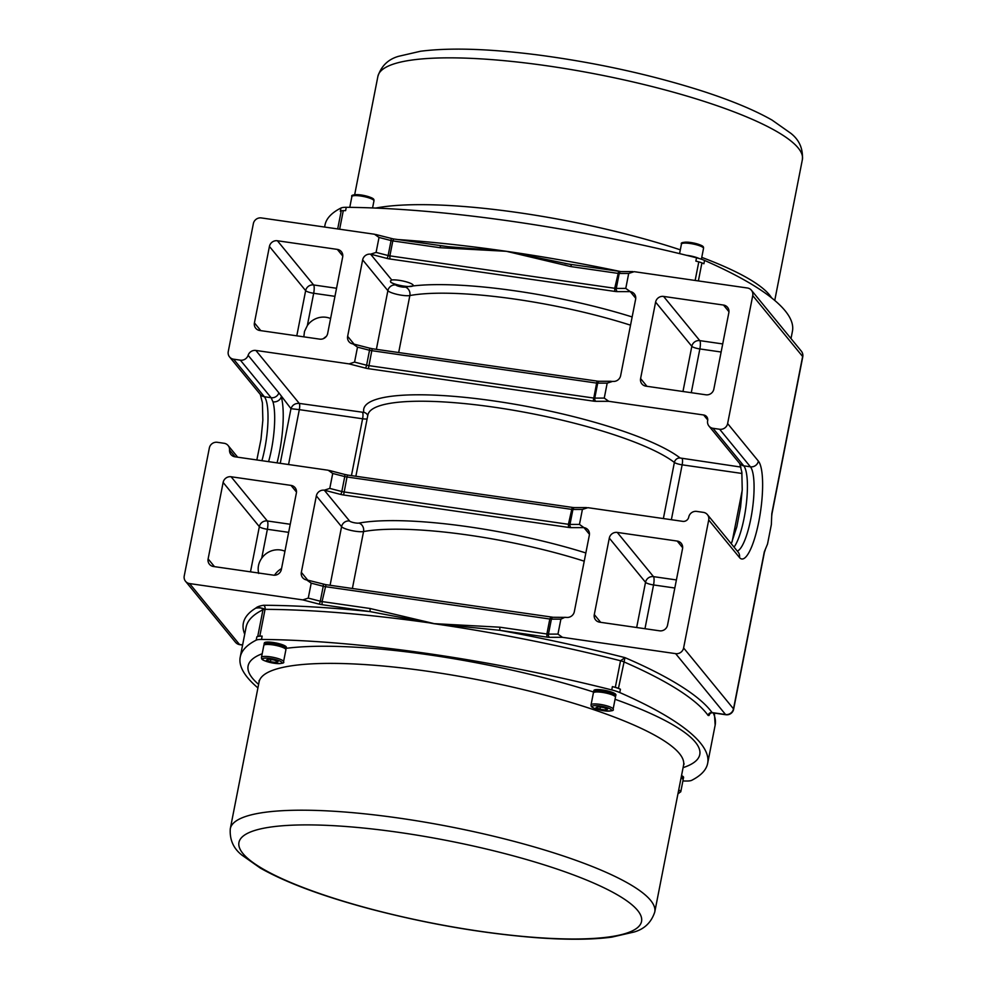 <?xml version="1.0" encoding="UTF-8"?>
<svg xmlns="http://www.w3.org/2000/svg" width="987" height="987" viewBox="0 0 987 987"><rect width="100%" height="100%" fill="white"/><g stroke="black" fill="none" stroke-linecap="round" stroke-linejoin="round"><path stroke-width="1.48" d="M771.834 515.226L771.945 513.931A6.921 1.419 -168.9 0 0 771.809 513.548L771.341 524.615L767.528 544.047L764.32 551.782A6.921 1.419 11.1 0 1 764.444 552.152L765.159 550.228M347.51 475.055L572.226 507.392L568.413 524.294L343.575 491.884A3.454 0.703 11.1 0 1 341.823 491.526L329.781 488.417L332.718 473.464L344.759 476.573A3.454 0.703 -168.9 0 0 346.511 476.918L571.35 509.329A3.454 0.703 -168.9 0 0 572.916 509.465L582.404 509.452L587.882 507.676L682.77 521.358A5.194 4.935 -39.3 0 0 688.741 517.089A6.921 6.576 140.7 0 1 696.699 511.402L703.361 512.364A6.921 6.576 140.7 0 1 708.715 519.976L683.609 647.953A6.921 6.576 140.7 0 1 675.639 653.641L562.454 637.318L557.951 634.11L548.464 634.11L551.4 619.157A2.591 1.764 -90 0 1 553.09 617.282L566.365 617.381A6.921 6.576 -39.3 0 0 574.323 611.681L589.325 535.238A6.921 6.576 -39.3 0 0 583.971 527.626L579.468 524.418L569.98 524.418A3.454 0.703 11.1 0 1 568.413 524.294L568.438 527.403A6.058 1.234 -168.9 0 0 571.189 527.638A2.591 1.764 -90 0 1 569.98 524.418L572.916 509.465A2.591 1.764 -90 0 1 574.607 507.589L572.349 507.466M550.82 617.159L549.821 619.022A3.454 0.703 -168.9 0 0 551.4 619.157L560.887 619.145L564.959 617.27M560.887 619.145L557.951 634.11M582.404 509.452L579.468 524.418M676.403 579.937L653.493 576.63L617.257 532.425L677.193 541.061A6.921 6.576 -39.3 0 1 682.535 548.673L667.545 625.129A6.921 6.576 -39.3 0 1 659.575 630.816L599.652 622.18A6.921 6.576 -39.3 0 1 594.297 614.568L609.3 538.112L645.523 582.318A6.921 1.419 -168.9 0 0 653.554 584.946A6.921 1.629 98.2 0 0 653.493 576.63A6.921 6.576 -39.3 0 0 645.523 582.318L636.664 627.51M617.257 532.425A6.921 6.576 -39.3 0 0 609.3 538.112M329.781 488.417L324.304 490.194A6.921 6.576 -39.3 0 0 316.346 495.881L301.343 572.337A6.921 6.576 -39.3 0 0 306.698 579.949L311.201 583.157L323.23 586.266A3.454 0.703 -168.9 0 0 324.994 586.611L549.821 619.022L546.884 633.987L499.829 627.201L499.854 630.323L546.909 637.108A6.058 1.234 -168.9 0 0 549.66 637.331A2.591 1.764 -90 0 1 548.464 634.11A3.454 0.703 11.1 0 1 546.884 633.987L546.909 637.108M325.994 584.748L322.058 601.577L322.083 604.698L370.088 611.607L370.063 608.498L322.058 601.577A3.454 0.703 11.1 0 1 320.294 601.219L308.265 598.11L302.787 599.886L189.59 583.576A6.921 6.576 140.7 0 1 184.236 575.964L209.343 447.987A6.921 6.576 140.7 0 1 217.313 442.299L224.074 443.274A6.921 6.576 140.7 0 1 229.539 450.047A6.921 6.576 -39.3 0 0 235.005 456.808L328.215 470.244L332.718 473.464M308.265 598.11L311.201 583.157M231.094 476.758L291.017 485.394A6.921 6.576 -39.3 0 1 296.371 493.007L281.369 569.45A6.921 6.576 -39.3 0 1 273.399 575.15L213.476 566.501A6.921 6.576 -39.3 0 1 208.121 558.901L223.124 482.446L259.347 526.651A6.921 1.419 -168.9 0 0 267.378 529.279A6.921 1.629 98.2 0 0 267.317 520.963L231.094 476.758A6.921 6.576 -39.3 0 0 223.124 482.446M263.578 605.265C259.692 605.87 257.076 606.832 255.719 608.165C259.223 607.56 262.332 607.943 265.059 609.337A3.282 2.196 90.3 0 0 263.578 605.265A383.943 78.516 -168.9 0 1 370.088 611.607L433.33 623.599L499.854 630.323A384.116 78.553 -168.9 0 1 624.981 657.638L620.539 660.759L615.32 687.347A6.921 1.419 11.1 0 1 618.442 688.371A380.661 77.85 11.1 0 1 620.428 689.234A17.297 3.541 11.1 0 0 612.396 686.607A380.661 77.85 11.1 0 1 615.32 687.347M259.815 636.097A380.661 77.85 11.1 0 1 262.135 636.121A17.297 3.541 11.1 0 0 256.854 636.825A380.661 77.85 11.1 0 1 257.755 636.368A6.921 1.419 11.1 0 1 259.815 636.097L265.059 609.337A380.661 77.85 11.1 0 1 433.367 623.426L370.063 608.498M257.915 687.902A380.661 77.85 11.1 0 1 240.223 657.108A380.661 77.85 11.1 0 1 256.201 640.144A17.297 3.541 11.1 0 1 261.493 639.44A380.661 77.85 11.1 0 1 611.743 689.925A17.297 3.541 11.1 0 1 619.774 692.553A380.661 77.85 11.1 0 1 707.654 763.358A380.661 77.85 11.1 0 1 691.69 780.322A17.297 3.541 11.1 0 1 686.397 781.025A380.661 77.85 11.1 0 1 682.893 780.988M264.405 644.856A11.252 2.295 11.1 0 1 264.072 644.129L264.294 643.03A11.252 2.295 11.1 0 1 275.768 642.932A11.252 2.295 11.1 0 1 286.366 647.361L286.144 648.459A11.252 2.295 11.1 0 1 285.564 649.002M681.523 775.597A11.252 2.295 11.1 0 1 683.596 777.435L683.374 778.533A11.252 2.295 11.1 0 1 682.794 779.088M593.977 692.368A11.252 2.295 11.1 0 1 593.643 691.628L593.853 690.53A11.252 2.295 11.1 0 1 605.339 690.444A11.252 2.295 11.1 0 1 615.925 694.86L615.715 695.958A11.252 2.295 11.1 0 1 615.123 696.514M593.643 691.628A11.252 2.295 11.1 0 1 605.117 691.542A11.252 2.295 11.1 0 1 615.715 695.958M593.384 692.923A11.252 2.295 11.1 0 1 604.871 692.825A11.252 2.295 11.1 0 1 615.456 697.254L613.112 709.221A11.252 2.295 -168.9 0 0 602.514 704.792A11.252 2.295 -168.9 0 0 591.04 704.891L593.384 692.923M605.722 710.048L599.96 709.221L596.049 707.543L597.912 706.717L603.674 707.543L607.585 709.209L605.722 710.048L606.018 708.543M600.38 707.074L599.96 709.221M264.072 644.129A11.252 2.295 11.1 0 1 275.558 644.03A11.252 2.295 11.1 0 1 286.144 648.459M263.825 645.412A11.252 2.295 11.1 0 1 275.299 645.313A11.252 2.295 11.1 0 1 285.897 649.742L283.553 661.709A11.252 2.295 -168.9 0 0 272.955 657.28A11.252 2.295 -168.9 0 0 261.481 657.379L263.825 645.412M276.163 662.536L270.389 661.709L266.49 660.044L268.341 659.205L274.102 660.032L278.013 661.697L276.163 662.536L276.459 661.031M270.808 659.563L270.389 661.709M681.314 776.683A11.252 2.295 11.1 0 1 683.374 778.533M681.055 777.978A11.252 2.295 11.1 0 1 683.127 779.829L680.771 791.796A11.252 2.295 -168.9 0 0 678.711 789.945M244.714 634.185A384.116 78.553 -168.9 0 1 255.719 608.165C259.421 607.091 261.839 607.634 262.974 609.781L257.755 636.368M571.337 264.627L506.368 251.303L570.585 266.539L617.652 273.325A3.454 0.703 -168.9 0 0 619.219 273.448L628.707 273.448L634.185 271.672L747.381 287.994A6.921 6.576 140.7 0 1 752.736 295.594L727.629 423.571A6.921 6.576 140.7 0 1 719.659 429.259L750.416 466.802A43.255 10.166 -81.8 0 1 752.02 511.932A43.255 10.166 -81.8 0 1 737.264 551.054M607.19 383.141L604.254 398.094L594.766 398.106A3.454 0.703 11.1 0 1 593.187 397.971L368.361 365.56A3.454 0.703 11.1 0 1 366.596 365.215L354.567 362.106L357.504 347.153L369.533 350.262A3.454 0.703 -168.9 0 0 371.297 350.607L596.123 383.018A3.454 0.703 -168.9 0 0 597.703 383.141L607.19 383.141L612.668 381.364A6.921 6.576 -39.3 0 0 620.626 375.677L635.628 299.221A6.921 6.576 -39.3 0 0 630.274 291.621L625.77 288.401L616.283 288.414A3.454 0.703 11.1 0 1 614.716 288.278L389.877 255.867L389.902 258.989L614.741 291.399L614.716 288.278L618.652 271.462M731.281 543.763L736.833 526.737L740.534 507.417L742.224 489.675L741.842 472.119L739.707 463.569A6.921 6.576 -39.3 0 0 743.766 465.839L713.009 428.309A6.921 6.576 140.7 0 1 707.654 420.696A5.194 4.935 -39.3 0 0 703.632 414.984L608.757 401.314L604.254 398.094M713.009 428.309L719.659 429.259M628.707 273.448L625.77 288.401M722.706 343.932L699.795 340.626L663.572 296.421L723.496 305.057A6.921 6.576 -39.3 0 1 728.85 312.669L713.848 389.112A6.921 6.576 -39.3 0 1 705.878 394.8L645.954 386.164A6.921 6.576 -39.3 0 1 640.6 378.564L655.602 302.108L691.825 346.314A6.921 1.419 -168.9 0 0 699.857 348.942A6.921 1.629 98.2 0 0 699.795 340.626A6.921 6.576 -39.3 0 0 691.825 346.314L682.967 391.506M663.572 296.421A6.921 6.576 -39.3 0 0 655.602 302.108M376.084 252.413L379.02 237.46L391.062 240.557A3.454 0.703 -168.9 0 0 392.814 240.914L389.877 255.867A3.454 0.703 11.1 0 1 388.125 255.522L376.084 252.413L370.606 254.19A6.921 6.576 -39.3 0 0 362.648 259.877L347.646 336.333A6.921 6.576 -39.3 0 0 353.001 343.932L357.504 347.153M632.149 316.95A167.839 34.323 -168.9 0 0 412.862 285.959L408.569 286.526A167.839 34.323 -168.9 0 0 405.262 287.081A5.194 1.061 11.1 0 1 400.031 286.625A5.194 1.061 11.1 0 1 395.849 284.984L390.827 282.331L390.42 281.024L391.74 279.975A11.967 2.443 11.1 0 1 405.139 281.529A11.967 2.443 11.1 0 1 413.195 285.514A11.967 2.443 11.1 0 1 412.862 285.959L412.307 286.205A11.967 2.443 11.1 0 1 408.569 286.526A11.967 2.443 11.1 0 1 395.133 284.12A11.967 2.443 11.1 0 1 390.729 282.208M261.925 460.695A43.255 10.166 98.2 0 0 264.368 396.737L233.611 359.194A6.921 6.576 140.7 0 1 228.256 351.594L253.363 223.617A6.921 6.576 140.7 0 1 261.333 217.93L374.517 234.24L379.02 237.46M233.611 359.194L240.372 360.169L271.129 397.712L272.967 401.845A43.255 10.166 -81.8 0 1 268.587 461.657M354.567 362.106L349.09 363.882L255.867 350.447A6.921 6.576 -39.3 0 0 248.119 355.308A6.921 6.576 140.7 0 1 240.372 360.169M336.53 288.266L313.619 284.959L277.396 240.754L337.32 249.39A6.921 6.576 -39.3 0 1 342.674 256.99L327.672 333.446A6.921 6.576 -39.3 0 1 319.702 339.133L259.778 330.497A6.921 6.576 -39.3 0 1 254.424 322.885L269.426 246.442L305.649 290.647A6.921 1.419 -168.9 0 0 313.681 293.275A6.921 1.629 98.2 0 0 313.619 284.959A6.921 6.576 -39.3 0 0 305.649 290.647L296.791 335.827M277.396 240.754A6.921 6.576 -39.3 0 0 269.426 246.442M439.869 247.7L440.757 245.751L448.419 246.713L393.702 238.965L392.814 240.914L439.869 247.7L506.368 251.303L447.888 246.651M570.585 266.539L571.596 264.676M614.741 291.399A6.058 1.234 -168.9 0 0 617.492 291.621A2.591 1.764 -90 0 1 616.283 288.414L619.219 273.448A2.591 1.764 -90 0 1 620.909 271.573L564.897 263.541M258.705 573.459C257.434 568.006 258.434 562.923 261.703 558.235L267.378 529.279L288.648 532.351M284.947 551.227A19.037 18.087 -39.3 0 0 261.703 558.235M303.823 336.851L304.502 331.41L307.352 325.55L313.681 293.275L334.951 296.347M330.596 318.542A19.037 18.087 -39.3 0 0 307.352 325.55M277.051 462.878A50.177 11.795 98.2 0 0 281.246 396.811A6.921 5.984 163.6 0 1 272.967 401.845M740.978 467.085L680.154 458.005A166.112 33.965 -168.9 0 0 493.956 400.944A166.112 33.965 -168.9 0 0 363.907 412.418L299.271 403.412C295.138 403.202 292.374 404.966 290.968 408.68L278.877 392.838A6.921 6.576 140.7 0 1 271.129 397.712L264.368 396.737A6.921 6.576 140.7 0 1 260.321 394.467L262.406 402.721L262.85 420.191L260.987 439.388L256.842 459.967M280.246 463.335L290.968 408.68L299.32 409.642A5.194 1.221 98.2 0 0 299.271 403.412L255.867 350.447M618.442 688.371L624.981 657.638A384.116 78.553 -168.9 0 1 712.083 712.589A3.454 3.306 144.1 0 0 708.086 715.415L708.95 715.538L710.221 713.28M710.258 712.811L709.875 713.613L712.083 712.589L725.544 714.526A6.921 6.576 -39.3 0 0 733.501 708.839A6.921 1.419 11.1 0 1 733.637 709.209L764.444 552.152M791.006 338.553L792.438 331.237A380.661 77.85 -168.9 0 0 704.558 260.432A17.297 3.541 -168.9 0 0 696.526 257.804A380.661 77.85 -168.9 0 0 346.264 207.307L345.61 210.638A380.661 77.85 -168.9 0 0 343.291 210.626A6.921 1.419 -168.9 0 0 341.231 210.897A380.661 77.85 -168.9 0 0 340.33 211.341L340.971 208.023A380.661 77.85 -168.9 0 0 325.007 224.974L324.6 227.047M346.264 207.307A17.297 3.541 -168.9 0 0 340.971 208.023M699.104 258.508A11.252 2.295 -168.9 0 0 686.421 255.288M704.558 260.432L703.904 263.751A380.661 77.85 -168.9 0 0 701.917 262.887A6.921 1.419 -168.9 0 0 698.796 261.863A380.661 77.85 -168.9 0 0 695.872 261.123L696.526 257.804M323.465 338.615A19.037 18.087 140.7 0 1 326.278 336.456M274.546 575.211A19.037 18.087 140.7 0 1 281.542 568.586M771.945 513.931L802.764 356.862A6.921 1.419 -168.9 0 0 802.628 356.492L771.809 513.548M764.32 551.782L733.501 708.839L683.609 647.953M675.639 653.641L725.544 714.526A6.921 1.629 98.2 0 0 725.852 714.736A6.921 6.921 0 0 0 733.637 709.209M571.189 527.638L583.971 527.626L589.449 534.3M344.438 474.439A2.591 0.703 104.5 0 1 344.599 474.414L347.399 474.981L343.599 494.993L568.438 527.403M329.263 470.454L344.599 474.414A2.591 0.703 104.5 0 1 344.759 476.573L341.823 491.526A2.591 0.703 104.5 0 1 340.527 494.388A6.058 1.234 -168.9 0 0 343.599 494.993M585.846 552.954A167.839 34.323 -168.9 0 0 358.96 523.085A5.194 1.061 11.1 0 1 353.728 522.629A5.194 1.061 11.1 0 1 349.546 521L324.304 490.194L340.527 494.388M322.922 584.131A2.591 0.703 104.5 0 1 323.082 584.107A2.591 0.703 104.5 0 1 323.23 586.266L320.294 601.219A2.591 0.703 104.5 0 1 319.011 604.081A6.058 1.234 -168.9 0 0 322.083 604.698M499.829 627.201L433.33 623.599A380.661 77.85 11.1 0 1 620.539 660.759A6.921 1.419 -168.9 0 1 623.661 661.771A380.661 77.85 11.1 0 1 708.086 715.415M549.66 637.331L562.454 637.318M302.787 599.886L319.011 604.081M242.617 644.918L239.483 644.462L189.59 583.576M553.09 617.282L325.87 584.674L307.747 580.159L301.343 572.337M316.346 495.881L341.576 526.688L330.09 585.279M349.546 521A6.921 6.576 -39.3 0 0 341.576 526.688A12.115 2.48 -168.9 0 0 351.347 530.5A12.115 2.48 -168.9 0 0 363.549 531.561A160.918 32.904 11.1 0 1 584.23 561.184M352.384 588.499L363.549 531.561A6.921 6.008 -100.3 0 0 358.96 523.085M261.493 639.44L262.135 636.121M612.396 686.607L611.743 689.925M593.755 692.084A230.131 47.055 -168.9 0 0 428.481 654.763A230.131 47.055 -168.9 0 0 286.168 648.323M262.184 653.739A230.131 47.055 -168.9 0 0 258.606 684.373M683.09 767.652A230.131 47.055 -168.9 0 0 615.061 699.289M603.76 710.751A9.858 2.011 11.1 0 1 592.619 706.001A9.858 2.011 11.1 0 1 609.053 708.37A9.858 2.011 11.1 0 1 603.76 710.751M274.201 663.252A9.858 2.011 11.1 0 1 263.06 658.502A9.858 2.011 11.1 0 1 279.494 660.871A9.858 2.011 11.1 0 1 274.201 663.252M678.353 791.796A9.858 2.011 11.1 0 1 678.007 793.536M256.854 636.825L256.201 640.144M619.774 692.553L620.428 689.234M259.1 680.475L259.1 681.894A216.289 44.23 11.1 0 1 428.617 671.394A216.289 44.23 11.1 0 1 683.572 765.159L684.114 763.839M399.809 818.211A216.289 44.23 -168.9 0 0 230.292 828.71C229.527 839.653 233.401 848.462 241.926 855.124L260.272 868.054C286.094 882.662 322.811 896.319 370.446 909.027C427.211 923.857 482.396 933.394 536.015 937.65C566.563 939.92 591.805 939.76 611.743 937.144L634.11 932.012C644.474 929.051 651.358 922.376 654.763 911.988A216.289 44.23 -168.9 0 0 399.809 818.211M399.735 832.497A205.123 41.947 11.1 0 1 637.59 910.396A205.123 41.947 11.1 0 1 480.768 931.395A205.123 41.947 11.1 0 1 242.913 853.496A205.123 41.947 11.1 0 1 399.735 832.497M240.223 657.108L246.096 627.189A380.661 77.85 11.1 0 1 262.974 609.781A6.921 1.419 -168.9 0 1 265.034 609.51M752.736 295.594L802.628 356.492A6.921 6.576 -39.3 0 0 801.321 351.15L751.428 290.252M708.715 519.976L739.473 557.507A50.177 11.795 98.2 0 0 758.843 521.407A50.177 11.795 98.2 0 0 758.386 461.114L727.629 423.571M617.492 291.621L630.274 291.621L635.751 298.296M390.741 238.435A2.591 0.703 104.5 0 1 390.901 238.41A2.591 0.703 104.5 0 1 391.062 240.557L388.125 255.522A2.591 0.703 104.5 0 1 386.83 258.372A6.058 1.234 -168.9 0 0 389.902 258.989M391.74 279.975L370.606 254.19L386.83 258.372M372.296 348.744L597.012 381.081L593.212 401.092A6.058 1.234 -168.9 0 0 595.963 401.314A2.591 1.764 -90 0 1 594.766 398.106L597.703 383.141A2.591 1.764 -90 0 1 599.393 381.278L597.135 381.155M595.963 401.314L608.757 401.314M369.224 348.127A2.591 0.703 104.5 0 1 369.385 348.103L372.173 348.67L368.385 368.682L593.212 401.092M347.646 336.333L354.049 344.142L369.385 348.103A2.591 0.703 104.5 0 1 369.533 350.262L366.596 365.215A2.591 0.703 104.5 0 1 365.313 368.065A6.058 1.234 -168.9 0 0 368.385 368.682M349.09 363.882L365.313 368.065M703.632 414.984L707.741 419.993M393.813 239.051L375.566 234.45M362.648 259.877L387.879 290.671L376.392 349.275M395.849 284.984A6.921 6.576 -39.3 0 0 387.879 290.671A12.115 2.48 -168.9 0 0 397.65 294.496A12.115 2.48 -168.9 0 0 409.852 295.545A160.918 32.904 11.1 0 1 630.533 325.179M398.686 352.482L409.852 295.545A6.921 6.008 -100.3 0 0 405.262 287.081M734.044 547.131A43.255 10.166 98.2 0 0 746.258 504.456A43.255 10.166 98.2 0 0 743.766 465.839L750.416 466.802A6.921 6.576 140.7 0 0 758.386 461.114M739.473 557.507A6.921 6.576 -39.3 0 0 738.165 552.165L707.408 514.622M290.227 524.27L267.317 520.963A6.921 6.576 -39.3 0 0 259.347 526.651L250.488 571.843M214.475 566.649L208.121 558.901M291.017 485.394L296.482 492.069M337.32 249.39L342.785 256.065M260.778 330.645L254.424 322.885M723.496 305.057L728.961 311.732M691.27 392.703L699.857 348.942L721.127 352.014M646.954 386.312L640.6 378.564M677.193 541.061L682.659 547.736M644.967 628.707L653.554 584.946L674.824 588.018M600.651 622.316L594.297 614.568M278.877 392.838L248.119 355.308M229.539 450.047L235.091 456.821M288.549 464.532L299.32 409.642L362.599 418.772L351.458 475.561M362.55 412.529A5.194 1.221 -81.8 0 1 362.599 418.772A6.921 1.419 -168.9 0 0 367.115 418.932M713.206 712.91A380.661 77.85 11.1 0 1 715.156 725.137L707.654 763.358M620.7 271.573A380.661 77.85 -168.9 0 0 506.368 251.303A380.661 77.85 -168.9 0 0 397.539 239.52M341.231 210.897L337.69 228.935M339.639 229.218L343.291 210.626M349.768 207.356L351.89 196.549A11.252 2.295 11.1 0 1 363.364 196.462A11.252 2.295 11.1 0 1 373.962 200.879L372.568 207.949M372.753 199.497A9.858 2.011 -168.9 0 0 363.574 195.401A9.858 2.011 -168.9 0 0 353.519 195.722M679.574 253.622L681.449 244.06A11.252 2.295 11.1 0 1 692.923 243.962A11.252 2.295 11.1 0 1 703.521 248.391L701.399 259.223M702.325 246.997A9.858 2.011 -168.9 0 0 693.133 242.913A9.858 2.011 -168.9 0 0 683.09 243.234M771.563 297.852A216.289 44.23 -168.9 0 0 701.757 257.373M680.314 249.834A216.289 44.23 -168.9 0 0 375.714 208.072M354.678 194.686L377.898 76.357A216.289 44.23 11.1 0 1 598.653 74.593A216.289 44.23 11.1 0 1 802.369 159.635L774.746 300.443M698.796 261.863L695.144 280.456M698.377 280.925L701.917 262.887M185.544 581.306L235.437 642.204A6.921 6.576 -39.3 0 0 239.483 644.462A6.921 1.629 -81.8 0 0 239.804 644.671L242.58 645.066M355.875 476.203L367.88 414.996A160.918 32.904 11.1 0 1 501.606 408.322A160.918 32.904 11.1 0 1 674.38 462.459A5.194 4.701 127.7 0 1 680.154 458.005M363.907 412.418A5.194 5.058 165.5 0 1 367.769 415.539M663.375 518.557L674.38 462.459A6.921 1.419 -168.9 0 0 682.14 464.828A5.194 1.221 98.2 0 0 682.091 458.597M671.37 519.717L682.14 464.828L741.977 473.464M742.187 490.44L732.107 541.814M574.607 507.589L586.475 507.577M591.04 704.891C591.435 706.211 589.054 707.741 603.822 710.8C611.237 711.269 614.333 710.739 613.112 709.221M261.481 657.379C261.876 658.699 259.495 660.229 274.263 663.289C281.677 663.757 284.774 663.239 283.553 661.709M677.983 793.647L680.771 791.796M259.1 681.894L230.292 828.71M683.572 765.172L654.763 911.988M599.393 381.278L611.261 381.266M620.909 271.573L632.778 271.573M802.764 356.862A6.921 6.921 0 0 0 801.321 351.15M739.707 463.582L708.95 426.039M260.321 394.467L229.564 356.936M237.682 457.203L228.12 445.532M712.343 712.787L725.852 714.736M351.89 196.549C350.903 195.229 353.26 194.612 358.96 194.71C376.343 197.696 373.703 199.793 373.962 200.879M681.449 244.06C680.462 242.728 682.819 242.111 688.519 242.21C705.902 245.208 703.262 247.305 703.521 248.391M377.898 76.357C381.315 65.932 388.236 59.245 398.649 56.296L420.524 51.25C449.949 47.487 489.108 48.721 538.014 54.951C596.16 62.662 650.865 74.679 702.127 91.001C731.268 100.44 754.574 110.137 772.044 120.081L790.809 133.294C799.285 139.944 803.147 148.729 802.369 159.635M714.378 713.07L715.156 725.137M235.437 642.204A6.921 6.921 0 0 0 239.804 644.671"/></g></svg>
